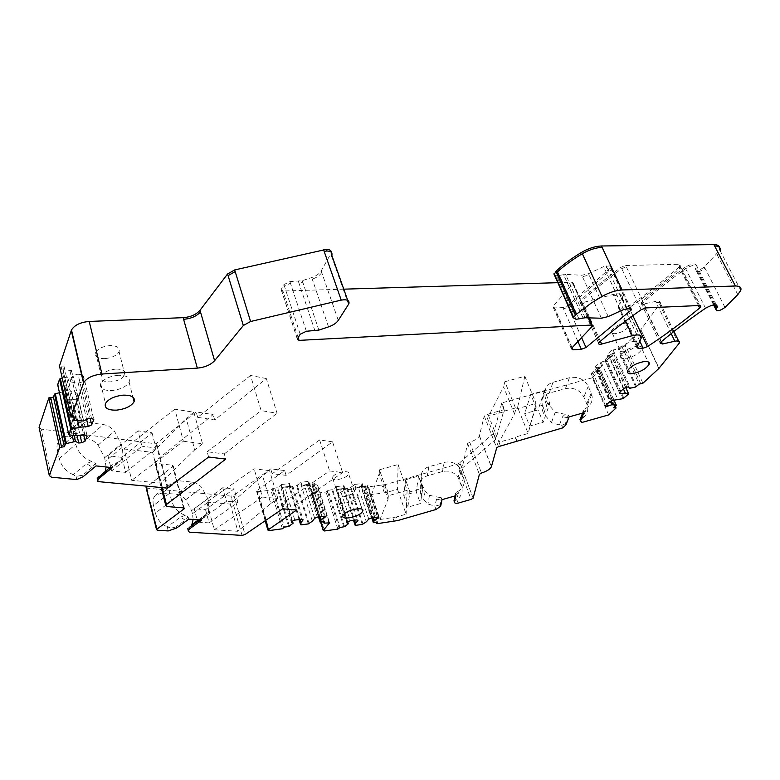 <?xml version="1.0" encoding="UTF-8"?>
<svg xmlns="http://www.w3.org/2000/svg" width="780" height="780" viewBox="0 0 780 780"><rect width="100%" height="100%" fill="white"/><g stroke="black" fill="none" stroke-linecap="round" stroke-linejoin="round"><path stroke-width="0.58" stroke-dasharray="3.9 2.92" d="M637.679 346.135C629.382 347.578 623.659 350.737 620.519 355.612C619.963 357.718 621.446 358.693 624.946 358.537C633.194 357.084 638.888 353.925 642.028 349.05C642.583 346.983 641.131 346.008 637.679 346.135M112.242 467.62L111.657 465.143L120.403 461.009L121.339 459.488C122.899 456.027 123.152 452.039 122.08 447.515L121.212 443.947L114.514 431.213C111.209 427.45 107.484 425.236 103.331 424.554L85.352 422.077L69.01 436.351L86.97 438.604L103.331 424.554M96.096 465.913L95.521 463.408L89.827 460.648C82.553 457.246 77.864 451.805 75.767 444.298L73.808 435.63C72.989 431.75 73.457 428.503 75.212 425.88C77.493 422.819 80.867 421.551 85.352 422.077M95.521 463.408L92.245 467.22L86.492 463.613L91.991 461.38M92.245 467.22L82.69 475.166L76.099 476.463L73.261 474.718L86.492 463.613M76.791 479.583L76.099 476.463M51.373 477.194L41.155 429.098L156.049 443.8L196.15 411.898L213.155 414.58L155.376 461.194L154.703 462.014L156.214 463.388L172.399 465.212L173.267 466.001L147.566 486.252M167.437 488.124L156.049 443.8M97.939 481.582L97.227 478.501L103.691 474.679L105.339 471.403M106.09 466.966L104.666 457.704L98.085 445.097C94.819 441.402 91.114 439.238 86.97 438.604M73.261 474.718C65.949 471.442 61.269 466.06 59.212 458.562L57.349 449.962C56.56 446.111 57.057 442.874 58.841 440.252C61.152 437.18 64.535 435.874 69.01 436.351M174.808 409.207L124.069 448.958L131.713 480.324L160.485 483.132L194.737 449.855L186.196 418.402L193.84 412.21L174.808 409.207L183.388 441.226L131.713 480.324M124.069 448.958L152.666 452.419L160.485 483.132M122.021 457.363L108.03 455.754L111.608 470.896L125.648 472.348L122.021 457.363L152.032 432.754L138.021 430.843L141.882 446.199L111.608 470.896M41.155 429.098L39.059 427.303M98.953 477.467L112.213 466.606L114.124 463.905M109.951 467.376L111.657 465.143M453.989 500.877C453.94 501.813 454.886 501.413 456.817 499.668L458.425 492.668L457.343 491.761L455.169 493.789L455.091 495.904M409.851 491.839L405.6 479.749L418.499 476.083L422.789 488.144L420.41 503.558L407.862 507.156L409.851 491.839L422.789 488.144M549.851 403.26L535.977 407.14L530.712 394.407L544.528 390.575L549.851 403.26L543.163 422.273L538.044 409.9L524.667 413.644L529.727 426.046L543.163 422.273M582.66 413.069L583.06 410.728L585.312 408.603L585.956 409.929L582.475 418.216L580.3 420.313M565.909 424.964L565.383 423.706L568.25 414.901L555.224 412.298L547.433 403.231L546.175 400.228C544.664 396.513 544.44 392.837 545.512 389.2C546.683 385.749 549.169 383.448 552.981 382.298L549.237 393.13L565.422 388.635C573.719 387.133 579.862 389.951 583.859 397.088L587.272 405.132C588.666 410.553 587.067 414.921 582.475 418.216M565.383 423.706L561.707 425.422L559.435 424.944L562.585 416.735L565.081 414.404M487.939 414.17L504.085 409.666L504.826 411.518L488.67 416.023L498.976 442.24L514.488 413.917L503.529 386.773L488.67 416.023L487.939 414.17L484.244 416.013L496.694 447.915M514.488 413.917L515.931 409.061L504.855 381.742L503.529 386.773M504.855 381.742L524.823 376.243L536.094 403.435L528.167 433.456L515.473 437.044L516.984 440.817M515.931 409.061L536.094 403.435M152.032 432.754L155.932 447.954L141.882 446.199M183.388 441.226L202.537 443.771L193.84 412.21M202.537 443.771L194.737 449.855M176.699 527.992L176.348 526.607L185.191 520.133L188.195 516.974L185.299 515.307C178.591 513.065 174.028 508.228 171.629 500.799L169.669 493.194C168.655 488.865 169.231 485.462 171.405 482.976L178.181 480.685L192.621 482.137C195.965 482.576 199.046 484.399 201.854 487.617L207.792 498.703L191.607 510.627L185.776 499.658C182.988 496.48 179.926 494.695 176.582 494.296L192.621 482.137M185.191 520.133L180.453 517.15L185.299 515.307M398.073 464.539L407.111 490.357L388.343 495.709L379.47 469.774L398.073 464.539L397.546 489.421L384.374 492.892L371.602 494.481L379.997 519.5L388.021 499.483L379.216 473.714L371.602 494.481M198.724 520.553L199.407 519.919M440.758 505.996L440.329 504.806L441.324 497.767L438.428 497.289L436.576 499.151L434.782 506.103L436 509.506M176.348 526.607C173.852 528.041 170.839 528.118 167.31 526.851L180.453 517.15M84.874 434.947L74.997 391.892L67.636 390.751L65.471 396.874L68.893 399.516L72.053 400.003L80.087 435.357M68.893 399.516L77.054 435.62M72.053 400.003L75.484 399.029L83.723 435.045M74.997 391.892L77.405 393.783L87.145 436.088M77.405 393.783L75.484 399.029M82.085 375.307L83.723 376.633L93.785 419.581M83.723 376.633L81.705 382.102L90.178 418.47M81.666 374.956L91.494 418.363M81.276 374.654L78.029 374.127L88.355 418.616M619.417 392.584L605.026 360.604L608.741 359.063L613.792 354.052L613.373 353.233L611.754 353.896L626.827 387.104M613.373 353.233L628.709 386.938M611.754 353.896L609.063 355.709L623.864 388.411M605.026 360.604L619.379 392.623M604.715 360.048L609.063 355.709M605.495 405.678L591.172 373.542L605.407 405.756M591.172 373.542L595.384 369.349L609.745 401.671M591.513 374.059L593.122 373.386L606.85 404.401M583.918 412.718L583.06 410.728M569.098 416.89L568.25 414.901M585.312 408.603C591.113 405.424 593.249 400.706 591.727 394.465L588.237 386.315C584.161 379.07 577.892 376.214 569.449 377.735L552.981 382.298M498.498 446.618L485.989 414.736M516.799 441.412L515.288 437.639L498.976 442.24L500.467 446.033M368.774 519.051L358.186 487.09L355.904 488.163L354.676 484.448L362.173 483.551L361.228 486.194L365.352 485.881L364.825 487.344L385.349 484.565L457.86 464.002L459.898 462.589L462.052 468.331L467.639 443.547L469.706 442.172C474.893 440.476 478.111 438.389 479.369 435.932L484.224 416.062M455.861 495.68L455.169 493.789M442.016 499.658L441.324 497.767M457.343 491.761C463.32 488.358 465.387 483.444 463.534 477.029L460.093 468.458C456.202 462.998 450.908 460.98 444.2 462.404L428.795 466.752C425.236 467.863 422.838 470.057 421.6 473.343L421.688 483.834L425.129 491.147L429.458 495.3L438.428 497.289M355.904 488.163L368.209 485.891L378.875 517.676M367.204 486.349L377.5 517.091M368.209 485.891L367.37 485.667L377.89 517.042M358.186 487.09L360.877 486.447L371.348 517.93M360.877 486.447L367.37 485.667M347.675 521.908L337.252 489.616L339.953 488.962L350.259 520.777M339.953 488.962L346.573 488.163L356.928 519.87M337.252 489.616L336.287 490.074L346.856 522.863M314.671 518.31L304.337 485.023L302.172 486.145L310.186 485.209L315.032 483.776L325.465 516.886M314.077 484.263L324.139 516.243M315.032 483.776L314.028 483.541L324.314 516.214M304.337 485.023L307.106 484.351L317.323 517.14M307.106 484.351L314.028 483.541M292.13 521.284L281.98 487.627L284.758 486.954L294.801 520.094M284.758 486.954L291.827 486.125L301.928 519.158M281.98 487.627L281.073 488.114L291.359 522.278M201.689 520.084L201.113 517.91M188.77 519.168L188.195 516.974M193.157 519.48L192.436 513.747L208.65 501.842L207.792 498.703M208.65 501.842L208.591 512.528L207.031 514.995L203.024 516.721M118.121 375.307C109.414 376.282 103.603 379.06 100.698 383.643C99.45 388.372 103.174 390.673 111.862 390.536C120.5 389.532 126.253 386.753 129.129 382.18C130.416 377.549 126.74 375.258 118.121 375.307M357.23 497.611L357.883 496.567C360.36 491.585 342.683 494.647 338.822 499.912L338.227 500.877C335.829 505.869 353.281 502.827 357.23 497.611M705.51 308.246L684.976 267.345C692.172 263.279 696.111 262.909 696.793 266.233L695.341 268.885C696.462 271.206 699.465 270.562 704.35 266.955L716.615 253.753L719.404 249.366L719.53 247.406M115.723 369.086C108.498 369.876 103.672 372.197 101.263 376.038C100.24 379.997 103.331 381.937 110.555 381.859C117.741 381.049 122.528 378.729 124.907 374.897C125.96 370.997 122.899 369.067 115.723 369.086M623.347 351.751C630.211 350.561 634.949 347.919 637.543 343.834C637.991 342.098 636.773 341.269 633.896 341.367C626.993 342.556 622.245 345.189 619.651 349.274C619.203 351.049 620.432 351.868 623.347 351.751M353.886 492.258L354.422 491.39C356.46 487.207 341.767 489.713 338.559 494.13L338.062 494.949C336.082 499.132 350.62 496.636 353.886 492.258M59.485 365.986L63.98 366.113L62.868 369.389L63.365 369.837L71.838 370.51L83.45 420.995M81.705 382.102L78.195 383.116L70.756 381.947L73.008 375.59L78.029 374.127M78.195 383.116L86.609 419.465M67.636 390.751L66.495 385.739L64.34 391.892L74.178 435.591M208.611 457.012L207.158 451.747L224.279 453.921L225.751 459.108M266.341 378.553L250.497 375.453L261.134 410.602L277.056 413.264L266.341 378.553L214.675 419.971L197.662 417.358L250.497 375.453M224.279 453.921L277.056 413.264M207.158 451.747L261.134 410.602M188.029 528.313L191.597 525.72M189.316 532.204L188.292 528.284M168.207 530.926L167.31 526.851M192.436 513.747L191.607 510.627M178.181 480.685L162.133 492.999L176.582 494.296M162.133 492.999L155.317 495.349C153.114 497.845 152.509 501.248 153.484 505.528L169.669 493.194M171.629 500.799L155.376 513.084L153.484 505.528M155.376 513.084C157.326 519.587 161.265 524.17 167.173 526.832M222.778 487.734L194.22 508.775L197.759 522.112L226.541 501.248L222.778 487.734L234.078 488.845L205.54 509.671L194.22 508.775M205.54 509.671L209.108 522.902L237.871 502.242L226.541 501.248M209.108 522.902L197.759 522.112M237.871 502.242L234.078 488.845M206.797 502.096L230.246 504.104L262.558 475.702L269.548 470.642L254.124 468.829L206.797 502.096L214.285 529.776L237.841 531.277L270.767 503.49L262.558 475.702M270.767 503.49L277.875 498.508L262.392 497.055L254.124 468.829M262.392 497.055L214.285 529.776M230.246 504.104L237.841 531.277M332.563 441.86L319.625 439.92L272.171 473.743L286.104 475.342L332.563 441.86L342.596 472.553L329.618 470.944L281.278 504.163L295.269 505.421L296.663 510.003M281.278 504.163L282.672 508.804M319.625 439.92L329.618 470.944M295.269 505.421L342.596 472.553M282.389 528.791L270.913 490.171L272.932 488.426L284.456 527.095M272.932 488.426L277.817 487.656L281.444 484.526L292.481 521.128M291.827 486.125L292.89 486.359L290.764 487.481L281.073 488.114M292.89 486.359L303.137 519.831M302.172 486.145L300.973 482.274L308.977 481.357L320.063 516.779M324.129 523.166L312.263 485.326L316.797 484.799L317.548 485.277L311.561 493.126L312.79 493.633L326.06 492.034L328.107 490.357L339.963 527.485M337.857 529.103L326.06 492.034M328.107 490.357L332.699 489.616L336.375 486.623L347.753 521.869M346.573 488.163L347.471 488.387L345.218 489.46L336.287 490.074M347.471 488.387L357.971 520.514M362.173 483.551L373.532 517.627M376.964 523.702L364.825 487.344M458.191 503.11L456.817 499.668M440.329 504.806L435.289 506.025M379.997 519.5L396.445 516.974L397.673 520.562M379.47 469.774L379.216 473.714M397.546 489.421L406.127 514.186L396.445 516.974M407.111 490.357L406.127 514.186M388.343 495.709L388.021 499.483M422.682 486.613L421.327 495.407L423.725 499.883L427.976 503.977L434.782 506.103M421.327 495.407L420.352 492.668L420.264 482.332C421.483 479.086 423.842 476.921 427.343 475.839L442.474 471.539C449.065 470.145 454.272 472.134 458.084 477.516L461.458 485.959C463.164 491.527 461.643 496.08 456.904 499.619M405.6 479.749L403.757 495.368L416.257 491.8L420.41 503.558M418.499 476.083L416.257 491.8M403.757 495.368L407.862 507.156M462.052 468.331L495.953 439.14L504.085 409.666L501.628 403.543L493.652 433.231L495.963 439.12M616.044 408.077L599.44 370.666L597.041 370.363L599.459 367.604L595.13 367.087L610.389 401.398M595.384 369.349L601.721 366.034L596.827 370.9L593.122 373.386M598.026 367.575L612.661 400.403M608.741 359.063L607.006 355.222L612.037 350.191L629.401 388.372M642.925 383.224L625.326 345.082L640.877 329.667L660.328 303.313C660.67 301.45 659.1 300.827 655.649 301.431L643.471 304.044L641.082 303.059L641.989 301.821C654.517 290.511 668.84 279.016 684.976 267.345M530.712 394.407L524.667 413.644M535.977 407.14L529.727 426.046M544.528 390.575L538.044 409.9M559.435 424.944L551.401 422.711L543.767 413.77L542.539 410.816L541.905 399.945C543.056 396.542 545.503 394.27 549.237 393.13M515.288 437.639L515.473 437.044M524.823 376.243L517.579 407.394L528.167 433.456M562.741 427.889L561.707 425.422M581.831 422.487L580.768 420.03M504.826 411.518L505.001 410.894L517.579 407.394M155.932 447.954L125.648 472.348M138.021 430.843L108.03 455.754M152.666 452.419L186.196 418.402M277.875 498.508L269.548 470.642M343.765 289.165L282.925 291.008L281.141 289.575L283.901 284.593L289.916 281.609L302.25 280.693L311.707 277.563C316.202 275.993 319.351 273.78 321.175 270.943L331.49 252.525M573.505 318.065L554.083 274.404L556.637 275.808L565.597 274.375L581.802 275.272L588.51 273.692L603.613 266.643L609.931 265.844L611.432 267.111L567.479 305.819L562.916 307.583L554.639 307.934L552.883 306.599L573.212 283.091L572.169 282.233L557.807 282.672M612.037 350.191L618.277 348.904L621.621 345.94L625.326 345.082M601.721 366.034L600.015 362.212L606.938 360.526L611.354 355.787L608.146 355.144L623.395 388.849M459.898 462.589L493.642 433.261L494.11 434.411M460.298 463.856L473.138 498.127M345.218 489.46L344 485.716L343.531 488.504L350.24 487.695L354.178 485.053L366.317 521.82M308.977 481.357L308.256 484.117L312.673 483.795L311.873 484.877L312.263 485.326M290.764 487.481L289.575 483.59L289.39 486.505L296.546 485.677L300.505 482.908L312.351 521.206M286.104 475.342L284.651 470.555L257 490.591L256.542 491.107L257.917 491.692L270.913 490.171M146.201 488.075L230.997 496.099L233.912 495.281L270.719 468.897L284.651 470.555M57.671 384.735L64.633 385.866L75.884 435.718M679.126 266.945C663.351 280.927 646.483 294.099 628.524 306.452L624.302 308.012L619.661 308.217L618.13 307.067L622.001 297.404C622.518 294.04 619.583 293.065 613.207 294.46L582.923 302.572C580.7 303.059 579.676 302.698 579.862 301.509L580.749 300.281C592.556 289.399 605.992 278.392 621.056 267.248L625.677 265.493L678.746 264.293L680.199 265.502L679.126 266.945L679.789 268.271C663.995 282.243 647.108 295.406 629.138 307.749L624.907 309.309L624.302 308.012M104.871 358.625C97.695 358.625 94.604 356.596 95.589 352.55C97.948 348.64 102.716 346.33 109.892 345.598C117.019 345.657 120.081 347.675 119.067 351.653C116.727 355.553 111.998 357.874 104.871 358.625M625.414 323.144C628.28 323.076 629.509 323.934 629.09 325.718C626.564 329.881 621.884 332.534 615.05 333.674C612.144 333.762 610.896 332.904 611.325 331.09C613.85 326.937 618.55 324.285 625.414 323.144M332.894 476.59C336.043 472.085 350.668 469.687 348.68 473.957L348.163 474.844C344.945 479.31 330.486 481.709 332.416 477.418L332.894 476.59M63.98 366.113L75.553 417.027M69.937 370.627L81.52 421.151M70.756 381.947L69.595 376.896L67.704 377.013L77.688 420.82M71.838 370.51L69.595 376.896M67.704 377.013L62.234 378.222M64.633 385.866L66.495 385.739M64.34 391.892L62.488 392.018L72.228 435.435M62.488 392.018L59.446 392.691M197.662 417.358L196.15 411.898M214.675 419.971L213.155 414.58M272.171 473.743L270.719 468.897M280.985 485.16L292.636 523.828M281.444 484.526L289.575 483.59M289.117 484.224L299.851 519.431M300.505 482.908L300.973 482.274M308.5 481.981L319.4 516.867M312.673 483.795L324.577 521.722M335.887 487.227L347.86 524.345M336.375 486.623L344 485.716M343.502 486.32L354.539 520.192M354.178 485.053L354.676 484.448M361.676 484.156L372.85 517.725M365.352 485.881L377.54 522.317M597.041 370.363L613.684 407.764M596.261 367.01L611.374 400.959M595.13 367.087L600.015 362.212M601.146 362.125L618.072 399.906M608.146 355.144L607.006 355.222M613.178 350.113L630.542 388.274M621.621 345.94L639.171 384.121M608.673 414.901L592.283 377.803L599.401 370.753M592.283 377.803L501.803 402.909L505.001 410.894M501.803 402.909L501.628 403.543M83.05 476.746L82.69 475.166M108.391 468.907L112.213 466.606M458.425 492.668L455.032 496.187M582.465 413.634L585.956 409.929M567.713 417.787L562.585 416.735M198.11 521.03L201.064 518.856M441.246 500.156L436.576 499.151M479.427 435.737L491.4 466.713M469.706 442.172L481.484 473.031M629.675 308.627L611.325 269.597L568.074 307.154L563.511 308.929L562.916 307.583M581.578 337.526L567.479 305.819M661.099 341.933L642.603 303.118C655.142 291.817 669.484 280.332 685.639 268.661C692.835 264.596 696.774 264.225 697.457 267.55L696.91 268.661L696.238 267.355M698.412 305.546L679.789 268.271L680.862 266.828L680.199 265.502M632.843 315.647L628.524 306.452M599.557 341.942L581.363 301.626C593.18 290.755 606.625 279.757 621.699 268.613L626.33 266.857L625.677 265.493M641.199 309.68L621.056 267.248M639.824 341.172L624.907 309.309M637.435 346.369L620.266 309.523L618.169 306.959M636.977 347.363L618.774 308.266M600.385 341.231L583.528 303.907C581.305 304.395 580.281 304.044 580.466 302.854L581.363 301.626L580.749 300.281M625.589 321.009L613.831 295.786C620.207 294.392 623.142 295.366 622.615 298.721L621.875 297.755M641.014 338.569L622.499 299.072M699.348 305.506L679.409 265.629L680.862 266.828L700.255 305.594M645.908 307.905L626.33 266.857M74.87 420.576L62.868 369.389M73.691 417.173L63.238 371.026M69.332 435.211L58.032 386.344M162.113 487.627L155.737 462.589L155.054 463.408L156.566 464.782L167.222 506.581M183.641 507.887L173.189 467.883L173.628 467.376L172.76 466.586L183.534 507.877M146.533 489.43L147.303 489.674L157.404 530.273M198.49 519.85L208.591 512.528M185.776 499.658L201.854 487.617M242.034 535.392L231.348 497.367L234.273 496.558L244.988 534.553M265.697 520.406L257.371 491.848L256.912 492.365L258.277 492.94L269.256 530.556M283.764 528.001L272.639 490.62L271.284 491.419M289.39 526.246L278.187 488.904L277.427 489.187L277.046 487.939M288.61 526.539L277.427 489.187M301.08 524.872L288.951 486.359M299.052 519.538L289.322 487.598M309.075 523.614L297.687 486.623L296.927 486.905L296.546 485.677M308.305 523.907L296.927 486.905M320.551 522.259L308.256 484.117M318.513 516.984L308.636 485.345M323.602 521.849L311.961 484.731M312.644 486.554L312.341 485.959M329.326 522.561L318.006 486.369L317.187 486.018L328.712 522.551M320.814 522.23L311.942 494.335L313.17 494.842L324.47 530.956M339.222 528.352L327.776 492.463L326.44 493.233M344.594 526.666L333.079 490.815L332.348 491.098L331.968 489.898M343.853 526.948L332.348 491.098M355.514 525.34L343.132 488.368M353.535 520.328L343.522 489.557M363.031 524.131L351.361 488.611L350.63 488.885L350.24 487.695M362.29 524.413L350.63 488.885M373.766 522.834L361.228 486.194M371.767 517.871L361.627 487.373M376.516 522.454L364.601 486.779M365.215 488.524L364.991 487.958M392.847 517.754L394.075 521.342M384.374 492.892L382.18 486.466L385.749 485.726L387.952 492.151M429.458 495.3L427.976 503.977M421.688 483.834L420.352 492.668M421.6 473.343L420.264 482.332M428.795 466.752L427.343 475.839M444.2 462.404L442.474 471.539M461.107 470.555L459.079 479.573M463.534 477.029L461.458 485.959M467.639 443.547L479.378 474.377M473.128 498.166L460.288 463.905L458.289 465.153L471.091 499.395M495.953 439.14L494.101 434.431L495.583 439.608M614.045 400.276L599.479 367.936M616.21 405.424L600.025 369.145M623.942 398.248L607.493 361.744L606.733 362.144L606.187 360.925M623.171 398.639L606.733 362.144M625.765 387.572L611.364 356.128M628.534 393.988L611.92 357.357M636.5 386.597L619.612 349.732L618.842 350.132L618.277 348.904M635.71 386.997L618.842 350.132M640.887 383.974L623.327 345.832M625.901 346.32L623.893 347.061M658.827 368.511L641.462 330.915L659.051 368.277M661.411 341.669L644.085 305.331L641.696 304.356L642.603 303.118L641.989 301.821M671.18 333.625L656.263 302.718C659.724 302.104 661.284 302.728 660.952 304.59L660.299 305.789L659.685 304.512M678.805 344.048L660.299 305.789M715.211 304.775L696.91 268.661M724.99 307.418L705.013 268.261C700.128 271.859 697.125 272.503 696.004 270.192L695.701 268.154M714.265 304.814L696.365 269.461M737.802 294.606L716.615 253.753M740.766 290.375L720.096 250.682L717.308 255.079M579.101 319.235L560.303 277.173L557.261 277.212L556.637 275.808M576.03 319.332L557.261 277.212M583.099 318.074L564.233 276.052L566.231 275.779L565.597 274.375M585.117 317.762L566.231 275.779M608.215 316.563L589.144 275.067L582.436 276.656L581.802 275.272M601.409 318.23L582.436 276.656M630.045 308.617L610.584 267.228L612.076 268.486L611.325 269.597L610.682 268.223M623.659 309.523L604.266 268.027L606.976 267.306L606.333 265.931M626.418 308.773L606.976 267.306M577.883 341.425L563.511 308.929M572.033 347.587L555.224 309.29L553.478 307.954L554.005 307.096L553.42 305.74M571.857 347.782L554.005 307.096M588.227 317.85L572.793 283.618L573.836 284.476L573.495 285.031L572.871 283.657M592.147 326.391L573.495 285.031M298.155 337.603L283.442 292.598L281.658 291.164L281.219 289.399M297.375 338.881L281.736 290.998M300.202 334.24L284.417 286.182L290.443 283.208L289.916 281.609M306.365 331.266L290.443 283.208M614.933 406.614L599.937 371.962M591.221 393.12L586.774 403.806M588.237 386.315L583.859 397.088M569.449 377.735L565.422 388.635M545.512 389.2L541.905 399.945M546.175 400.228L542.539 410.816M547.404 403.153L543.738 413.692M555.224 412.298L551.401 422.711M59.212 458.562L75.767 444.298M98.085 445.097L114.514 431.213M104.666 457.704L121.212 443.947M122.08 447.515L105.505 461.233M104.647 473.158L121.339 459.488M156.419 445.224L157.004 444.863L168.031 487.763M57.349 449.962L65.296 443.04M65.315 443.03L73.808 435.63M72.608 417.261L61.454 367.916L59.846 367.624M348.553 304.415L330.905 254.407M331.812 255.323L331.471 256.015M318.883 330.096L302.786 282.272L298.925 282.984L298.389 281.395M314.954 330.856L298.925 282.984M302.786 282.272L302.25 280.693M284.417 286.182L283.901 284.593M283.442 292.598L282.925 291.008M572.793 283.618L572.169 282.233M555.224 309.29L554.639 307.934M610.584 267.228L609.931 265.844M604.266 268.027L603.613 266.643M589.144 275.067L588.51 273.692M564.233 276.052L563.608 274.648M560.303 277.173L559.679 275.779M705.013 268.261L704.35 266.955M644.085 305.331L643.471 304.044M656.263 302.718L655.649 301.431M641.248 331.149L640.663 329.911M641.462 330.915L640.877 329.667M619.612 349.732L619.047 348.494M611.91 357.006L611.354 355.787M607.493 361.744L606.938 360.526M599.995 368.813L599.459 367.604M599.255 371.446L598.718 370.237M493.74 434.909L493.272 433.729M458.289 465.153L457.86 464.002M382.18 486.466L381.79 485.296M385.749 485.726L385.349 484.565M362.008 487.51L361.608 486.33M351.361 488.611L350.971 487.422M343.912 489.694L343.531 488.504M333.079 490.815L332.699 489.616M327.776 492.463L327.395 491.264M312.039 494.149L311.668 492.94M313.17 494.842L312.79 493.633M317.187 486.018L316.797 484.799M317.938 486.496L317.548 485.277M309.065 485.491L308.685 484.263M297.687 486.623L297.307 485.384M289.77 487.744L289.39 486.505M278.187 488.904L277.817 487.656M272.639 490.62L272.259 489.372M257.371 491.848L257 490.591M258.277 492.94L257.917 491.692M231.348 497.367L230.997 496.099M234.273 496.558L233.912 495.281M147.303 489.674L146.962 488.319M172.76 466.586L172.399 465.212M173.189 467.883L172.838 466.508M155.737 462.589L155.376 461.194M156.566 464.782L156.214 463.388M58.52 386.763L58.168 385.154M63.736 371.465L63.365 369.837M61.454 367.916L61.084 366.278M679.409 265.629L678.746 264.293M583.528 303.907L582.923 302.572M613.831 295.786L613.207 294.46M620.266 309.523L619.661 308.217M157.004 444.863L156.634 443.43M321.175 270.943L338.286 320.375M328.536 326.888L311.707 277.563M321.721 272.532C319.898 275.369 316.738 277.573 312.244 279.142M642.028 349.05L647.975 361.764M620.519 355.612L627.5 370.89M484.244 416.013L496.714 447.866M479.369 435.932L491.332 466.898M100.698 383.643L105.476 403.504M129.129 382.18L132.883 397.049M338.227 500.877L342.956 515.58M357.883 496.567L362.086 509.291M636.938 347.471L618.13 307.067M598.611 343.132L579.862 301.509M641.15 338.227L622.001 297.404M154.703 462.014L161.197 487.539M173.267 466.001L184.265 508.092M190.681 526.851L207.031 514.995M155.317 495.349L171.405 482.976M256.542 491.107L265.18 520.757M323.466 521.869L311.873 484.877M317.626 485.15L329.452 522.62M311.561 493.126L320.658 522.249M376.35 522.483L364.494 486.954M440.261 505.001L440.69 506.2M425.129 491.147L423.725 499.883M460.093 468.458L458.084 477.516M467.659 443.488L479.388 474.328M614.094 400.267L599.586 367.78M625.813 387.553L611.481 355.963M660.143 343.122L641.082 303.059M679.497 342.888L678.649 341.143M673.949 331.432L660.328 303.313M716.43 304.97L696.793 266.233M713.573 304.902L696.004 270.192M631.01 308.724L611.432 267.111M571.292 348.601L552.883 306.599M592.508 325.845L592.196 325.143M588.91 317.869L573.212 283.091M297.287 339.046L281.141 289.575M615.303 406.263L599.44 370.666M591.727 394.465L587.272 405.132M547.433 403.231L543.767 413.77M103.691 474.679L120.403 461.009M75.212 425.88L58.841 440.252M348.904 303.742L347.714 300.368M331.247 253.724L331.812 255.333M719.404 249.366L720.096 250.692M695.341 268.885L696.004 270.202M101.263 376.038L95.589 352.55M124.907 374.897L119.067 351.653M637.543 343.834L629.09 325.718M619.651 349.274L611.325 331.09M354.422 491.39L348.68 473.957M338.062 494.949L332.416 477.418"/><path stroke-width="1.17" d="M631.898 373.708C640.185 372.206 645.928 369.067 649.145 364.27C649.721 362.242 648.277 361.296 644.826 361.452C636.49 362.953 630.718 366.093 627.5 370.89C626.925 372.957 628.387 373.893 631.898 373.708M59.446 392.691L54.502 394.085L53.459 397.166L64.36 446.706L59.699 447.457L49.276 475.556L51.373 477.194L76.791 479.583L83.05 476.746L96.096 465.913L112.242 467.62L99.177 478.306L97.87 479.846L97.939 481.582L167.437 488.124L208.611 457.012L225.751 459.108L166.423 504.533L165.721 505.313L167.222 506.581L183.534 507.877L184.402 508.599L156.936 529.142L156.517 529.6L157.404 530.273L168.207 530.926L176.699 527.992L188.77 519.168L201.689 520.084L189.637 528.811L188.195 530.361L189.316 532.204L242.034 535.392L244.988 534.553L282.672 508.804L296.663 510.003L267.881 530.049L269.256 530.556L282.389 528.791L284.456 527.095L288.61 526.539L293.114 523.214L291.359 522.278L292.13 521.284L294.801 520.094L301.928 519.158L303.137 519.831L300.856 522.727L301.08 524.872L308.305 523.907L312.351 521.206L314.671 518.31L317.323 517.14L324.314 516.214L325.465 516.886L320.921 519.519L320.122 522.132L324.577 521.722L324.129 523.166L329.531 522.863L323.349 530.332L324.47 530.956L337.857 529.103L339.963 527.485L344.594 526.666L348.368 523.76L346.856 522.863L347.675 521.908L350.259 520.777L356.928 519.87L357.971 520.514L355.553 523.292L355.514 525.34L362.29 524.413L366.317 521.82L368.774 519.051L371.348 517.93L377.89 517.042L378.875 517.676L374.4 520.211L373.376 522.707L377.54 522.317L376.964 523.702L397.673 520.562L436 509.506L440.69 506.2L442.016 499.658L455.861 495.68L454.418 502.057C454.331 503.129 455.588 503.48 458.191 503.11L471.091 499.395L473.128 498.166L479.388 474.328L481.484 473.031C486.73 471.305 490.015 469.258 491.332 466.898L496.694 447.915L498.498 446.618L562.741 427.889L565.909 424.964L569.098 416.89L583.918 412.718L580.495 420.907L581.831 422.487L608.673 414.901L616.083 407.998L613.684 407.764L616.327 405.269L614.045 400.276M610.389 401.398L611.871 404.732L616.2 405.113M611.871 404.732L605.943 406.692L605.407 405.756L609.745 401.671L612.661 400.403L623.171 398.639L628.534 393.988L625.765 387.572M623.395 388.849L625.326 393.139L628.524 393.666M625.326 393.139L619.885 393.617L619.379 392.623L623.864 388.411L626.827 387.104L628.709 386.938L629.401 388.372L635.71 386.997L639.171 384.121L642.925 383.224L658.827 368.511L679.497 342.888C679.887 341.123 678.337 340.567 674.846 341.221L662.522 343.99L661.411 341.669M331.49 252.525C331.334 250.507 329.638 249.454 326.391 249.366L234.653 269.939L227.575 273.975L200.002 310.294C196.199 314.603 190.583 317.06 183.144 317.665L89.222 321.448L101.946 374.02L197.35 368.121C204.906 367.36 210.659 364.894 214.597 360.701L243.331 325.514L250.604 321.497L341.231 300.115C347.081 299.179 349.645 300.388 348.904 303.742L338.286 320.375C336.375 323.115 333.119 325.289 328.536 326.888L318.883 330.096L306.365 331.266L300.202 334.24L297.287 339.046L299.062 340.373L591.474 325.055L592.508 325.845L592.147 326.391L571.292 348.601L573.017 349.83L581.363 349.294L586.014 347.51L631.508 309.777L630.045 308.617L623.659 309.523L608.215 316.563L601.409 318.23L585.117 317.762L576.03 319.332L573.329 317.577L576.381 314.281L591.279 303.059L602.014 296.429C609.102 292.49 615.81 290.335 622.157 289.965L735.384 285.987C739.82 285.958 741.614 287.42 740.766 290.375L737.802 294.606L724.99 307.418C719.959 310.947 716.917 311.63 715.874 309.455L717.425 306.92C716.859 303.771 712.891 304.219 705.51 308.246C688.876 319.693 674.076 330.925 661.099 341.933L660.143 343.122L662.522 343.99M101.946 374.02C92.937 375.005 86.882 377.861 83.791 382.58L70.99 417.017L75.553 417.027L74.373 420.166L74.87 420.576L83.45 420.995L88.355 418.616L91.494 418.363L93.785 419.581L91.669 424.856L88.237 426.514L79.151 427.264L70.853 429.478L59.923 380.757L60.742 380.25L60.382 378.631L59.563 379.139L57.671 384.735L68.845 434.821L70.853 429.478M68.845 434.821L75.884 435.718L84.874 434.947L87.145 436.088L85.117 441.129L81.773 442.738L78.731 443.011L75.494 441.431L65.462 443.781L54.844 395.714L55.643 395.216L55.292 393.617M64.36 446.706L65.462 443.781L54.853 395.684M601.663 344.068L632.404 335.654C638.869 334.171 641.784 335.029 641.15 338.227L636.938 347.471L638.44 348.523L643.12 348.212L647.41 346.632C665.886 334.513 683.29 321.633 699.64 308.002L700.762 306.608L699.348 305.506L645.908 307.905L641.199 309.68C625.658 320.609 611.783 331.363 599.557 341.942L598.611 343.132C598.396 344.263 599.41 344.575 601.663 344.068L600.385 341.231M123.055 395.158C114.299 396.201 108.43 398.98 105.476 403.504C104.188 408.145 107.913 410.348 116.649 410.134C125.346 409.061 131.157 406.282 134.082 401.778C135.398 397.235 131.722 395.031 123.055 395.158M343.561 514.634L342.956 515.58C340.509 520.465 358.03 517.325 362.047 512.197L362.71 511.173C365.235 506.288 347.49 509.457 343.561 514.634M105.339 471.403L106.09 466.966M109.951 467.376L97.227 478.501M455.091 495.904L453.989 500.877L454.418 502.057M580.525 420.829L579.989 419.581L582.66 413.069M189.637 528.811L189.277 527.446L199.407 519.919M80.087 435.357L81.773 442.738M77.054 435.62L78.731 443.011M83.723 435.045L85.117 441.129M90.178 418.47L91.669 424.856M605.495 405.678L605.943 406.692M606.85 404.401L607.795 406.517M377.5 517.091L378.017 518.632M324.139 516.243L324.656 517.871M86.609 419.465L88.237 426.514M74.178 435.591L75.494 441.431M189.277 527.446L198.724 520.553M191.597 525.72L193.157 519.48M292.481 521.128L293.114 523.214M320.063 516.779L320.921 519.519M347.753 521.869L348.368 523.76M373.532 517.627L374.4 520.211M619.417 392.584L619.885 393.617M579.989 419.581L580.3 420.313M59.699 447.457L48.867 397.849L39.059 427.303L49.276 475.556M70.99 417.017L59.485 365.986L71.282 330.544L83.567 383.107M719.53 247.406C719.053 245.544 717.181 244.608 713.885 244.598L601.458 245.983C595.169 246.226 588.578 248.332 581.675 252.301C572.111 258.014 563.823 264.079 556.813 270.485L554.083 274.404M147.566 486.252L146.201 488.075M53.459 397.166L48.867 397.849M77.688 420.82L79.151 427.264M62.234 378.222L60.382 378.631M72.228 435.435L73.612 441.597M299.851 519.431L300.856 522.727M319.4 516.867L320.424 520.124M354.539 520.192L355.553 523.292M372.85 517.725L373.873 520.786M611.374 400.959L613.012 404.625M557.807 282.672L343.765 289.165M89.222 321.448C80.369 322.257 74.461 325.104 71.497 330.008L71.282 330.544M99.177 478.306L98.816 476.746M630.718 310.849L629.675 308.627M586.014 347.51L581.578 337.526M576.381 314.281L557.447 271.898C564.457 265.493 572.754 259.438 582.328 253.715C589.241 249.746 595.832 247.64 602.121 247.397L601.458 245.983M602.014 296.429L581.675 252.301M699.64 308.002L698.412 305.546M647.41 346.632L632.843 315.647M643.12 348.212L639.824 341.172M638.44 348.523L637.435 346.369M632.404 335.654L625.589 321.009M243.331 325.514L228.082 275.632L235.17 271.596L234.653 269.939M250.604 321.497L235.17 271.596M74.373 420.166L73.691 417.173M71.692 428.971L60.742 380.25M66.281 443.293L55.643 395.216M162.113 487.627L166.423 504.533M183.641 507.887L183.953 509.087M146.075 487.568L156.936 529.142M156.517 529.6L146.533 489.43M192.27 524.375L198.49 519.85M265.697 520.406L268.359 529.552M300.631 524.745L299.052 519.538M320.122 522.132L318.513 516.984M323.846 522.62L323.602 521.849M320.814 522.23L323.349 530.332M355.124 525.223L353.535 520.328M373.376 522.707L371.767 517.871M376.76 523.175L376.516 522.454M674.846 341.221L671.18 333.625M716.83 307.983L715.211 304.775M716.264 308.753L714.265 304.814M622.157 289.965L602.121 247.397M735.384 285.987L714.587 245.934C718.994 246.012 720.827 247.591 720.096 250.682M575.435 315.188L556.54 272.825L557.447 271.898L556.813 270.485M573.563 317.226L554.122 273.526M554.707 275.808L554.746 274.93M581.363 349.294L577.883 341.425M573.017 349.83L572.033 347.587M591.474 325.055L588.227 317.85M299.062 340.373L298.155 337.603M615.371 407.608L614.933 406.614M61.532 446.959L50.671 397.361M49.218 399.438L51.012 398.96M214.597 360.701L200.47 311.912C196.667 316.222 191.041 318.679 183.602 319.293L183.144 317.665M197.35 368.121L183.602 319.293M341.231 300.115L324.139 251.335L326.966 250.984C330.935 251.17 332.553 252.623 331.812 255.323L347.714 300.368M326.966 250.984L326.391 249.366M556.54 272.825L555.906 271.421M714.587 245.934L713.885 244.598M146.806 488.465L146.474 487.1M59.923 380.757L70.863 429.458M200.47 311.912L200.002 310.294M228.082 275.632L227.575 273.975M326.878 250.984L326.313 249.366M324.139 251.335L323.573 249.717M647.975 361.764L649.145 364.27M97.87 479.846L97.432 477.974M132.883 397.049L134.082 401.778M362.086 509.291L362.71 511.173M700.762 306.608L700.255 305.594M161.197 487.539L165.721 505.313M184.265 508.092L184.402 508.599M188.195 530.361L187.726 528.557M265.18 520.757L267.881 530.049M323.749 522.766L323.466 521.869M320.658 522.249L323.242 530.507M376.642 523.351L376.35 522.483M616.268 405.132L614.094 400.267M628.592 393.685L625.813 387.553M678.649 341.143L673.949 331.432M717.425 306.92L716.43 304.97M715.874 309.455L713.573 304.902M573.329 317.577L553.907 273.877M631.508 309.777L631.01 308.724M592.196 325.143L588.91 317.869M615.927 407.657L615.303 406.263M579.959 419.659L580.495 420.907M71.497 330.008L83.791 382.58"/></g></svg>
